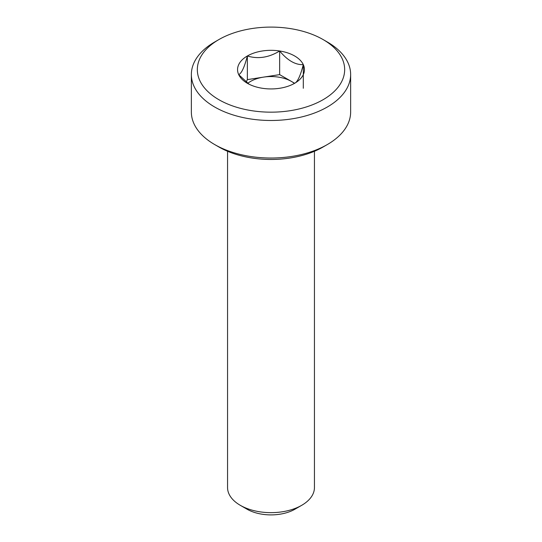 <?xml version="1.0" encoding="UTF-8"?>
<svg xmlns="http://www.w3.org/2000/svg" width="542" height="542" viewBox="0 0 542 542"><rect width="100%" height="100%" fill="white"/><g stroke="black" fill="none" stroke-linecap="round" stroke-linejoin="round"><path stroke-width="0.81" d="M303.303 88.278L303.303 64.633C300.417 75.778 297.531 81.998 294.645 83.285L294.645 83.285A33.441 19.309 0 0 0 303.303 64.633A33.441 19.309 0 0 0 279.652 50.982A33.441 19.309 0 0 0 247.355 55.982A33.441 19.309 0 0 0 238.697 74.627A33.441 19.309 0 0 0 247.355 83.285A33.441 19.309 0 0 0 262.348 88.278A33.441 19.309 0 0 0 294.645 83.285L291.481 81.456A28.956 16.721 0 0 0 263.507 77.127A28.956 16.721 0 0 0 247.762 83.299M218.907 99.708A73.665 42.533 0 0 0 323.086 99.708A73.665 42.533 0 0 0 323.093 39.559L327.314 41.998A79.64 45.982 0 0 1 350.64 74.505A79.64 45.982 0 0 1 301.474 116.984A79.64 45.982 0 0 1 214.686 107.018A79.64 45.982 0 0 1 191.36 74.505A79.64 45.982 0 0 1 214.686 41.998L218.907 39.559A73.665 42.533 0 0 0 218.907 99.708M227.559 151.272L227.559 487.57A43.441 25.081 0 0 0 240.282 505.307L246.935 509.148A34.038 19.648 0 0 0 246.935 509.148A34.038 19.648 0 0 0 295.065 509.141L301.718 505.307A43.441 25.081 0 0 0 314.441 487.57L314.441 151.272M246.935 509.141L240.282 505.307A43.441 25.081 0 0 0 301.718 505.307M191.36 74.505L191.36 112.045A79.64 45.982 0 0 0 214.686 144.558L218.907 146.997A73.665 42.533 0 0 0 323.093 146.997L327.314 144.558A79.64 45.982 0 0 0 350.64 112.045L350.64 74.505M218.907 146.997L214.686 144.558A79.64 45.982 0 0 0 327.314 144.558M294.401 83.421A28.956 16.721 0 0 0 291.481 81.456L279.652 74.627L247.355 79.627L246.203 82.099M327.314 41.998L323.093 39.559A73.665 42.533 0 0 0 218.907 39.559M303.303 64.633C295.417 65.013 287.538 60.46 279.652 50.982C268.886 57.574 258.121 59.241 247.355 55.982C244.469 67.127 241.583 73.339 238.697 74.627L249.022 84.179M247.355 79.627L247.355 55.982M279.652 74.627L279.652 50.982"/></g></svg>
